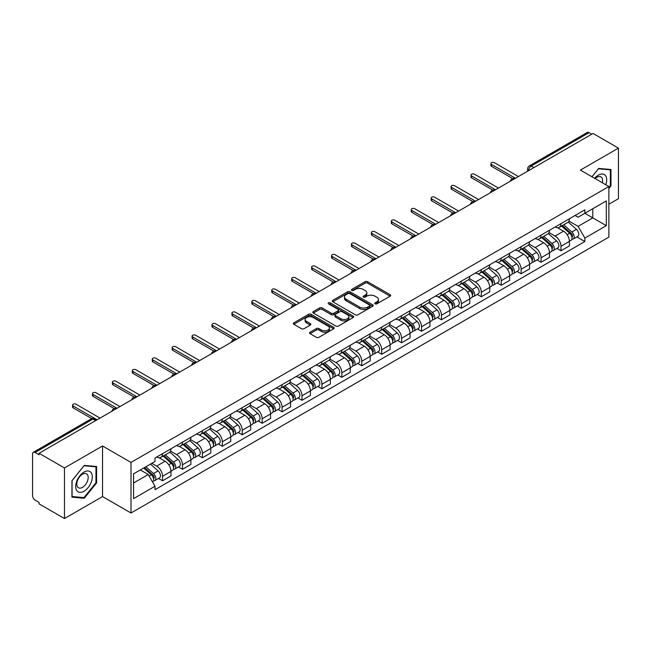 <?xml version="1.0" encoding="UTF-8"?>
<svg xmlns="http://www.w3.org/2000/svg" width="651" height="651" viewBox="0 0 651 651"><rect width="100%" height="100%" fill="white"/><g stroke="black" fill="none" stroke-linecap="round" stroke-linejoin="round"><path stroke-width="0.98" d="M375.082 303.862A1.237 0.716 0 0 0 376.839 303.862L390.161 296.172A1.774 1.025 0 0 0 390.673 295.448A1.774 1.025 0 0 0 390.161 294.724L367.595 281.696A1.774 1.025 0 0 0 365.089 281.696L351.768 289.386A1.237 0.716 0 0 0 351.41 289.89A1.237 0.716 0 0 0 351.768 290.403A1.237 0.716 0 0 0 353.526 290.403L355.251 289.402A5.672 3.271 0 0 1 363.274 289.402L365.154 290.492A5.672 3.271 0 0 1 366.814 292.804A5.672 3.271 0 0 1 365.154 295.123L363.429 296.115A1.237 0.716 0 0 0 363.063 296.62A1.237 0.716 0 0 0 363.429 297.133A1.237 0.716 0 0 0 365.178 297.133L366.904 296.132A5.672 3.271 0 0 1 374.927 296.132L376.807 297.222A5.672 3.271 0 0 1 378.467 299.533A5.672 3.271 0 0 1 376.807 301.852L375.082 302.845A1.237 0.716 0 0 0 374.724 303.358A1.237 0.716 0 0 0 375.082 303.862L375.082 302.845M310.063 332.213A1.774 1.025 0 0 0 309.542 332.938A1.774 1.025 0 0 0 310.063 333.662L316.386 337.316A1.774 1.025 0 0 0 318.9 337.316L333.686 328.771A1.774 1.025 0 0 0 334.207 328.047A1.774 1.025 0 0 0 333.686 327.323L311.129 314.303A1.774 1.025 0 0 0 308.615 314.303L293.829 322.839A1.774 1.025 0 0 0 293.308 323.563A1.774 1.025 0 0 0 293.829 324.288L301.47 328.698A1.774 1.025 0 0 0 303.984 328.698L310.307 325.044A1.774 1.025 0 0 0 310.828 324.32A1.774 1.025 0 0 0 310.307 323.596L306.515 321.407A4.744 2.734 0 0 1 305.132 319.478A4.744 2.734 0 0 1 308.053 316.947A4.744 2.734 0 0 1 313.229 317.542L328.08 326.11A4.744 2.734 0 0 1 329.471 328.047A4.744 2.734 0 0 1 326.542 330.578A4.744 2.734 0 0 1 321.374 329.984L318.9 328.56A1.774 1.025 0 0 0 316.386 328.56L310.063 332.213L310.063 333.662L316.386 330.033L316.386 328.56M131.006 462.43L102.532 445.984L64.473 467.955L39.06 453.283L593.037 133.455L618.45 148.127L580.391 170.098L608.872 186.536L131.006 462.43L131.006 513.004L608.872 237.119L608.872 186.536M355.373 314.807A1.774 1.025 0 0 0 357.879 314.807L372.673 306.263A1.774 1.025 0 0 0 373.194 305.547A1.774 1.025 0 0 0 372.673 304.823L350.108 291.794A1.774 1.025 0 0 0 347.601 291.794L332.807 300.331A1.774 1.025 0 0 0 332.295 301.055A1.774 1.025 0 0 0 332.807 301.779L355.373 314.807M328.983 304.131A1.237 0.716 0 0 1 330.244 304.302L353.159 317.533L338.39 326.061A1.774 1.025 0 0 1 335.883 326.061L313.318 313.033L319.649 309.404L319.649 307.931L313.318 311.585A1.774 1.025 0 0 0 312.797 312.309A1.774 1.025 0 0 0 313.318 313.033L313.318 311.585M319.649 309.404A1.774 1.025 0 0 1 322.155 309.404L322.155 307.931A1.774 1.025 0 0 0 319.649 307.931M322.155 307.931L331.31 313.212A1.774 1.025 0 0 0 333.817 313.212L338.015 310.787A1.774 1.025 0 0 0 338.528 310.063A1.774 1.025 0 0 0 338.015 309.339L328.486 303.846A1.237 0.716 0 0 1 328.12 303.333A1.237 0.716 0 0 1 328.885 302.674A1.237 0.716 0 0 1 330.244 302.829L353.184 316.077A1.774 1.025 0 0 1 353.696 316.793A1.774 1.025 0 0 1 353.184 317.517L353.184 316.077M64.473 467.955L64.473 518.538L39.06 503.866L39.06 502.393L35.105 500.106A3.613 2.083 -120 0 1 32.55 495.68L32.55 453.95A3.613 2.083 -120 0 1 33.299 452.299L91.148 418.894A3.613 2.083 60 0 1 92.955 419.073L35.105 452.478A3.613 2.083 -120 0 0 33.299 452.299M608.872 204.235L618.45 198.701L618.45 148.127M64.473 518.538L102.532 496.567L131.006 513.004M39.06 453.283L39.06 454.764L35.105 452.478M533.91 167.592L531.232 166.038A3.613 2.083 60 0 0 529.426 165.859L587.275 132.462A3.613 2.083 60 0 1 589.082 132.641L531.232 166.038A3.613 2.083 120 0 0 528.677 170.464L528.677 170.611M591.759 134.187L589.082 132.641M560.983 223.627A8.308 4.793 60 0 1 559.266 227.354L567.688 222.487A8.308 4.793 -120 0 0 569.413 218.76M549.021 232.57L555.108 236.085A8.308 4.793 60 0 1 560.983 246.257L569.413 241.391A8.308 4.793 -120 0 0 563.538 231.219L557.508 227.736M569.413 241.391L569.413 245.891L560.983 250.757L556.939 248.422M559.266 227.354A8.308 4.793 60 0 1 555.173 226.979M560.983 246.257L560.983 250.757M541.062 235.125A8.308 4.793 60 0 1 539.345 238.852L547.768 233.986A8.308 4.793 -120 0 0 549.493 230.259M537.018 259.92L541.062 262.255L549.493 257.389L549.493 252.897A8.308 4.793 -120 0 0 543.618 242.717L537.58 239.234M539.345 238.852A8.308 4.793 60 0 1 535.252 238.478M529.1 244.068L535.187 247.583A8.308 4.793 60 0 1 541.062 257.763L541.062 262.255M521.142 246.623A8.308 4.793 60 0 1 519.417 250.358L527.847 245.492A8.308 4.793 -120 0 0 529.572 241.757M517.097 271.426L521.142 273.762L529.572 268.896L529.572 264.396A8.308 4.793 -120 0 0 523.697 254.224L517.659 250.741M519.417 250.358A8.308 4.793 60 0 1 515.332 249.984M509.18 255.574L515.267 259.09A8.308 4.793 60 0 1 521.142 269.262L521.142 273.762M501.221 258.13A8.308 4.793 60 0 1 499.496 261.857L507.926 256.99A8.308 4.793 -120 0 0 509.643 253.263M497.177 282.925L501.221 285.26L509.643 280.394L509.643 275.894A8.308 4.793 -120 0 0 503.776 265.722L497.738 262.239M499.496 261.857A8.308 4.793 60 0 1 495.411 261.482M489.259 267.073L495.346 270.588A8.308 4.793 60 0 1 501.221 280.76L501.221 285.26M481.301 269.628A8.308 4.793 60 0 1 479.575 273.355L488.006 268.489A8.308 4.793 -120 0 0 489.723 264.762M477.256 294.431L481.301 296.758L489.723 291.892L489.723 287.4A8.308 4.793 -120 0 0 483.848 277.22L477.818 273.737M479.575 273.355A8.308 4.793 60 0 1 475.49 272.981M469.338 278.579L475.425 282.086A8.308 4.793 60 0 1 481.301 292.266L481.301 296.758M461.372 281.134A8.308 4.793 60 0 1 459.655 284.861L468.085 279.995A8.308 4.793 -120 0 0 469.802 276.268M457.336 305.929L461.372 308.265L469.802 303.399L469.802 298.899A8.308 4.793 -120 0 0 463.927 288.727L457.897 285.244M459.655 284.861A8.308 4.793 60 0 1 455.562 284.487M449.418 290.077L455.505 293.593A8.308 4.793 60 0 1 461.372 303.765L461.372 308.265M441.451 292.633A8.308 4.793 60 0 1 439.734 296.36L448.165 291.493A8.308 4.793 -120 0 0 449.882 287.766M437.415 317.436L441.451 319.763L449.882 314.897L449.882 310.405A8.308 4.793 -120 0 0 444.006 300.225L437.977 296.742M439.734 296.36A8.308 4.793 60 0 1 435.641 295.985M429.489 301.576L435.576 305.091A8.308 4.793 60 0 1 441.451 315.271L441.451 319.763M421.531 304.131A8.308 4.793 60 0 1 419.814 307.866L428.244 303A8.308 4.793 -120 0 0 429.961 299.265M417.494 328.934L421.531 331.269L429.961 326.403L429.961 321.903A8.308 4.793 -120 0 0 424.086 311.731L418.056 308.248M419.814 307.866A8.308 4.793 60 0 1 415.72 307.492M409.569 313.082L415.655 316.598A8.308 4.793 60 0 1 421.531 326.769L421.531 331.269M401.61 315.637A8.308 4.793 60 0 1 399.893 319.364L408.315 314.498A8.308 4.793 -120 0 0 410.04 310.771M397.566 340.432L401.61 342.768L410.04 337.902L410.04 333.402A8.308 4.793 -120 0 0 404.165 323.23L398.135 319.747M399.893 319.364A8.308 4.793 60 0 1 395.8 318.99M389.648 324.58L395.735 328.096A8.308 4.793 60 0 1 401.61 338.268L401.61 342.768M381.689 327.136A8.308 4.793 60 0 1 379.972 330.871L388.395 326.005A8.308 4.793 -120 0 0 390.12 322.269M377.645 351.939L381.689 354.266L390.12 349.408L390.12 344.908A8.308 4.793 -120 0 0 384.245 334.728L378.207 331.245M379.972 330.871A8.308 4.793 60 0 1 375.879 330.488M369.727 336.087L375.814 339.594A8.308 4.793 60 0 1 381.689 349.774L381.689 354.266M361.769 338.642A8.308 4.793 60 0 1 360.044 342.369L368.474 337.503A8.308 4.793 -120 0 0 370.199 333.776M357.725 363.437L361.769 365.772L370.199 360.906L370.199 356.406A8.308 4.793 -120 0 0 364.324 346.234L358.286 342.751M360.044 342.369A8.308 4.793 60 0 1 355.959 341.995M349.807 347.585L355.894 351.101A8.308 4.793 60 0 1 361.769 361.272L361.769 365.772M341.848 350.14A8.308 4.793 60 0 1 340.123 353.867L348.554 349.001A8.308 4.793 -120 0 0 350.271 345.274M337.804 374.943L341.848 377.271L350.271 372.405L350.271 367.913A8.308 4.793 -120 0 0 344.403 357.733L338.365 354.25M340.123 353.867A8.308 4.793 60 0 1 336.038 353.493M329.886 359.083L335.973 362.599A8.308 4.793 60 0 1 341.848 372.779L341.848 377.271M321.928 361.639A8.308 4.793 60 0 1 320.202 365.374L328.633 360.508A8.308 4.793 -120 0 0 330.35 356.781M317.883 386.442L321.928 388.777L330.35 383.911L330.35 379.411A8.308 4.793 -120 0 0 324.475 369.239L318.445 365.756M320.202 365.374A8.308 4.793 60 0 1 316.117 364.999M309.966 370.59L316.052 374.105A8.308 4.793 60 0 1 321.928 384.277L321.928 388.777M301.999 373.145A8.308 4.793 60 0 1 300.282 376.872L308.712 372.006A8.308 4.793 -120 0 0 310.429 368.279M297.963 397.94L301.999 400.275L310.429 395.409L310.429 390.909A8.308 4.793 -120 0 0 304.554 380.737L298.524 377.255M300.282 376.872A8.308 4.793 60 0 1 296.189 376.498M290.045 382.088L296.132 385.604A8.308 4.793 60 0 1 301.999 395.775L301.999 400.275M282.078 384.643A8.308 4.793 60 0 1 280.361 388.378L288.792 383.512A8.308 4.793 -120 0 0 290.509 379.777M278.042 409.446L282.078 411.782L290.509 406.916L290.509 402.416A8.308 4.793 -120 0 0 284.633 392.244L278.604 388.761M280.361 388.378A8.308 4.793 60 0 1 276.268 388.004M270.116 393.595L276.203 397.11A8.308 4.793 60 0 1 282.078 407.282L282.078 411.782M262.158 396.15A8.308 4.793 60 0 1 260.441 399.877L268.871 395.011A8.308 4.793 -120 0 0 270.588 391.284M258.121 420.945L262.158 423.28L270.588 418.414L270.588 413.914A8.308 4.793 -120 0 0 264.713 403.742L258.683 400.259M260.441 399.877A8.308 4.793 60 0 1 256.348 399.502M250.196 405.093L256.282 408.608A8.308 4.793 60 0 1 262.158 418.78L262.158 423.28M242.237 407.648A8.308 4.793 60 0 1 240.52 411.375L248.942 406.509A8.308 4.793 -120 0 0 250.668 402.782M238.193 432.451L242.237 434.778L250.668 429.912L250.668 425.42A8.308 4.793 -120 0 0 244.792 415.24L238.762 411.757M240.52 411.375A8.308 4.793 60 0 1 236.427 411.001M230.275 416.591L236.362 420.107A8.308 4.793 60 0 1 242.237 430.287L242.237 434.778M222.316 419.154A8.308 4.793 60 0 1 220.599 422.881L229.022 418.015A8.308 4.793 -120 0 0 230.747 414.288M218.272 443.949L222.316 446.285L230.747 441.419L230.747 436.919A8.308 4.793 -120 0 0 224.872 426.747L218.834 423.264M220.599 422.881A8.308 4.793 60 0 1 216.506 422.507M210.354 428.098L216.441 431.613A8.308 4.793 60 0 1 222.316 441.785L222.316 446.285M202.396 430.653A8.308 4.793 60 0 1 200.671 434.38L209.101 429.514A8.308 4.793 -120 0 0 210.826 425.787M198.352 455.448L202.396 457.783L210.826 452.917L210.826 448.425A8.308 4.793 -120 0 0 204.951 438.245L198.913 434.762M200.671 434.38A8.308 4.793 60 0 1 196.586 434.005M190.434 439.596L196.521 443.111A8.308 4.793 60 0 1 202.396 453.291L202.396 457.783M182.475 442.151A8.308 4.793 60 0 1 180.75 445.886L189.181 441.02A8.308 4.793 -120 0 0 190.898 437.285M178.431 466.954L182.475 469.29L190.898 464.423L190.898 459.923A8.308 4.793 -120 0 0 185.03 449.751L178.992 446.269M180.75 445.886A8.308 4.793 60 0 1 176.665 445.512M170.513 451.102L176.6 454.618A8.308 4.793 60 0 1 182.475 464.79L182.475 469.29M162.555 453.657A8.308 4.793 60 0 1 160.83 457.384L169.26 452.518A8.308 4.793 -120 0 0 170.977 448.791M158.51 478.452L162.555 480.788L170.977 475.922L170.977 471.422A8.308 4.793 -120 0 0 165.102 461.25L159.072 457.767M160.83 457.384A8.308 4.793 60 0 1 156.745 457.01M151.821 463.317L156.679 466.116A8.308 4.793 60 0 1 162.555 476.288L162.555 480.788M575.093 215.473L578.096 217.206L606.317 200.915L592.784 208.727L592.784 217.873L578.096 226.353L568.941 221.063M133.561 483.001L148.249 474.522L155.019 486.24L133.561 498.633L133.561 473.855L155.019 461.469L155.019 458.003L584.867 209.834L584.867 213.3L606.317 225.685L584.867 238.071L578.096 226.353M606.317 200.915L606.317 225.685M155.019 486.24L155.019 489.707L584.867 241.537L584.867 238.071M608.872 188.562L610.98 185.942L610.98 169.512L598.66 168.414L591.946 176.763M102.532 445.984L102.532 496.567M71.944 497.152L84.272 498.251L96.592 482.92L96.592 466.49L84.272 465.392L71.944 480.723L71.944 497.152M148.249 474.522L140.331 469.949M576.867 236.923L584.867 241.537M610.337 185.576L610.98 185.942M82.97 497.502L84.272 498.251M95.957 482.554L96.592 482.92M375.578 304.033L376.807 303.325A5.672 3.271 0 0 0 378.467 301.014L378.467 299.533M366.814 292.804L366.814 294.285A5.672 3.271 0 0 1 365.154 296.596L363.925 297.304M390.136 296.189L367.595 283.169A1.774 1.025 0 0 0 365.089 283.169L352.264 290.574M372.649 306.279L350.108 293.267A1.774 1.025 0 0 0 347.601 293.267L332.832 301.795L332.807 300.331M369.54 306.051A1.237 0.716 0 0 0 369.898 305.547A1.237 0.716 0 0 0 369.54 305.034L349.733 293.601A1.237 0.716 0 0 0 347.976 293.601L346.161 294.651A5.672 3.271 0 0 0 344.501 296.97A5.672 3.271 0 0 0 346.161 299.281L359.702 307.101A5.672 3.271 0 0 0 367.717 307.101L369.54 306.051L369.54 307.524A1.237 0.716 0 0 0 369.898 307.02L369.898 305.547M344.501 296.97L344.501 298.443A5.672 3.271 0 0 0 346.161 300.754L346.161 299.281M369.54 307.524L367.717 308.574A5.672 3.271 0 0 1 359.702 308.574L346.161 300.754M322.155 309.404L331.31 314.685A1.774 1.025 0 0 0 333.817 314.685L338.015 312.268A1.774 1.025 0 0 0 338.528 311.544L338.528 310.063M340.798 318.697A4.744 2.734 0 0 0 345.966 319.291A4.744 2.734 0 0 0 348.895 316.76A4.744 2.734 0 0 0 347.504 314.824L342.271 311.805A1.774 1.025 0 0 0 339.765 311.805L335.566 314.23A1.774 1.025 0 0 0 335.045 314.954A1.774 1.025 0 0 0 335.566 315.678L340.798 318.697L340.798 320.17A4.744 2.734 0 0 0 345.966 320.764A4.744 2.734 0 0 0 348.895 318.233L348.895 316.76M335.045 314.954L335.045 316.427A1.774 1.025 0 0 0 335.566 317.151L335.566 315.678M340.798 320.17L335.566 317.151M329.471 328.047L329.471 329.528A4.744 2.734 0 0 1 326.542 332.051A4.744 2.734 0 0 1 321.374 331.457L318.9 330.033A1.774 1.025 0 0 0 316.386 330.033M305.132 319.478L305.132 320.951A4.744 2.734 0 0 0 306.515 322.888L306.515 321.407M310.291 325.061L306.515 322.888M333.662 328.788L311.129 315.776A1.774 1.025 0 0 0 308.615 315.776L293.853 324.304M561.561 226.027L569.674 233.27A4.516 2.604 60 0 1 571.098 240.252L569.413 241.22M561.772 226.214L565.597 228.428M562.383 225.555L571.415 233.611A2.165 1.253 60 0 1 572.091 236.964A2.165 1.253 60 0 1 571.895 237.045M563.733 224.774L571.847 232.016A4.516 2.604 60 0 1 573.262 238.998A4.516 2.604 60 0 1 571.903 239.145M568.258 222.056L576.444 229.364A4.516 2.604 60 0 1 577.86 236.346L573.262 238.998M512.679 178.553L491.513 166.339A2.075 1.196 180 0 1 490.903 165.484L490.903 163.572A2.075 1.196 -0 0 0 491.513 164.418L515.454 178.244M518.391 176.543L494.451 162.726A2.075 1.196 -0 0 0 492.189 162.465A2.075 1.196 -0 0 0 490.903 163.572M541.64 237.525L549.753 244.768A4.516 2.604 60 0 1 551.177 251.75L549.493 252.726M541.852 237.721L545.676 239.926M542.454 237.054L551.487 245.118A2.165 1.253 60 0 1 552.17 248.47A2.165 1.253 60 0 1 551.975 248.544M543.813 236.272L551.926 243.515A4.516 2.604 60 0 1 553.342 250.497A4.516 2.604 60 0 1 551.983 250.643M548.337 233.554L556.524 240.862A4.516 2.604 60 0 1 557.94 247.844L553.342 250.497M521.72 249.032L529.833 256.274A4.516 2.604 60 0 1 531.249 263.256L529.564 264.225M521.931 249.219L525.756 251.424M522.533 248.56L531.566 256.616A2.165 1.253 60 0 1 532.249 259.969A2.165 1.253 60 0 1 532.054 260.05M523.884 247.779L532.005 255.021A4.516 2.604 60 0 1 533.421 262.003A4.516 2.604 60 0 1 532.062 262.15M528.417 245.061L536.603 252.368A4.516 2.604 60 0 1 538.019 259.35L533.421 262.003M501.799 260.53L509.912 267.773A4.516 2.604 60 0 1 511.328 274.755L509.643 275.731M502.011 260.725L505.835 262.931M502.613 260.058L511.645 268.122A2.165 1.253 60 0 1 512.329 271.467A2.165 1.253 60 0 1 512.134 271.548M503.964 259.277L512.085 266.519A4.516 2.604 60 0 1 513.501 273.501A4.516 2.604 60 0 1 512.134 273.648M508.496 256.559L516.682 263.867A4.516 2.604 60 0 1 518.098 270.849L513.501 273.501M605.804 184.762A11.742 6.779 120 0 0 605.593 175.754A11.742 6.779 120 0 0 594.64 178.317M602.289 182.736A8.04 4.638 120 0 0 601.809 177.699A8.04 4.638 120 0 0 600.906 176.86A8.04 4.638 120 0 0 595.128 178.602M591.971 176.779L598.399 168.772L610.337 169.838L610.337 185.763L608.872 187.586M609.548 169.382L610.337 169.838M91.205 472.732A11.742 6.779 120 0 0 79.861 475.767A11.742 6.779 120 0 0 76.826 490.618A11.742 6.779 120 0 0 88.162 487.575A11.742 6.779 120 0 0 91.205 472.732M87.421 474.677A8.04 4.638 120 0 0 86.518 473.838A8.04 4.638 120 0 0 79.04 477.59A8.04 4.638 120 0 0 77.583 486.924A8.04 4.638 120 0 0 78.486 487.762A8.04 4.638 120 0 0 85.965 484.01A8.04 4.638 120 0 0 87.421 474.677M84.012 497.592L72.074 496.526L72.074 480.609L84.012 465.75L95.957 466.816L95.957 482.741L84.012 497.592M95.16 466.36L95.957 466.816M492.758 190.059L471.593 177.837A2.075 1.196 180 0 1 470.982 176.991L470.982 175.07A2.075 1.196 -0 0 0 471.593 175.916L495.533 189.742M498.471 188.049L474.53 174.224A2.075 1.196 -0 0 0 472.268 173.963A2.075 1.196 -0 0 0 470.982 175.07M472.829 201.558L451.672 189.335A2.075 1.196 180 0 1 451.062 188.489L451.062 186.577A2.075 1.196 -0 0 0 451.672 187.423L475.612 201.249M478.55 199.548L454.61 185.73A2.075 1.196 -0 0 0 452.347 185.47A2.075 1.196 -0 0 0 451.062 186.577M452.909 213.056L431.751 200.842A2.075 1.196 180 0 1 431.141 199.995L431.141 198.075A2.075 1.196 -0 0 0 431.751 198.921L455.692 212.747M458.63 211.054L434.689 197.229A2.075 1.196 -0 0 0 432.419 196.968A2.075 1.196 -0 0 0 431.141 198.075M481.87 272.037L489.991 279.279A4.516 2.604 60 0 1 491.407 286.261L489.723 287.229M482.09 272.224L485.906 274.429M482.692 271.557L491.725 279.621A2.165 1.253 60 0 1 492.408 282.973A2.165 1.253 60 0 1 492.205 283.047M484.043 270.775L492.164 278.026A4.516 2.604 60 0 1 493.58 285.008A4.516 2.604 60 0 1 492.213 285.146M488.567 268.066L496.762 275.365A4.516 2.604 60 0 1 498.178 282.347L493.58 285.008M461.95 283.535L470.071 290.777A4.516 2.604 60 0 1 471.487 297.759L469.802 298.736M462.169 283.73L465.986 285.935M462.771 283.063L471.804 291.119A2.165 1.253 60 0 1 472.488 294.472A2.165 1.253 60 0 1 472.284 294.553M464.122 282.282L472.244 289.524A4.516 2.604 60 0 1 473.659 296.506A4.516 2.604 60 0 1 472.292 296.653M468.647 279.564L476.841 286.871A4.516 2.604 60 0 1 478.257 293.853L473.659 296.506M432.988 224.562L411.831 212.34A2.075 1.196 180 0 1 411.22 211.494L411.22 209.581A2.075 1.196 -0 0 0 411.831 210.428L435.771 224.253M438.709 222.552L414.76 208.727A2.075 1.196 -0 0 0 412.498 208.466A2.075 1.196 -0 0 0 411.22 209.581M413.068 236.061L391.902 223.846A2.075 1.196 180 0 1 391.3 223L391.3 221.08A2.075 1.196 -0 0 0 391.902 221.926L415.851 235.752M418.788 234.059L394.84 220.233A2.075 1.196 -0 0 0 392.577 219.973A2.075 1.196 -0 0 0 391.3 221.08M442.029 295.033L450.15 302.284A4.516 2.604 60 0 1 451.566 309.258L449.882 310.234M442.249 295.228L446.065 297.434M442.851 294.561L451.884 302.625A2.165 1.253 60 0 1 452.559 305.978A2.165 1.253 60 0 1 452.364 306.051M444.202 293.78L452.315 301.022A4.516 2.604 60 0 1 453.739 308.004A4.516 2.604 60 0 1 452.372 308.151M448.726 291.062L456.912 298.37A4.516 2.604 60 0 1 458.337 305.352L453.739 308.004M422.108 306.54L430.23 313.782A4.516 2.604 60 0 1 431.646 320.764L429.961 321.732M422.32 306.727L426.145 308.932M422.93 306.068L431.963 314.124A2.165 1.253 60 0 1 432.638 317.476A2.165 1.253 60 0 1 432.443 317.558M424.281 305.286L432.394 312.529A4.516 2.604 60 0 1 433.818 319.511A4.516 2.604 60 0 1 432.451 319.657M428.806 302.569L436.992 309.876A4.516 2.604 60 0 1 438.408 316.858L433.818 319.511M402.188 318.038L410.301 325.28A4.516 2.604 60 0 1 411.725 332.262L410.04 333.239M402.399 318.233L406.224 320.438M403.01 317.566L412.042 325.63A2.165 1.253 60 0 1 412.718 328.975A2.165 1.253 60 0 1 412.522 329.056M404.361 316.785L412.474 324.027A4.516 2.604 60 0 1 413.89 331.009A4.516 2.604 60 0 1 412.531 331.156M408.885 314.067L417.071 321.374A4.516 2.604 60 0 1 418.487 328.356L413.89 331.009M382.267 329.544L390.38 336.787A4.516 2.604 60 0 1 391.804 343.769L390.112 344.737M382.479 329.731L386.303 331.937M383.081 329.064L392.114 337.128A2.165 1.253 60 0 1 392.797 340.481A2.165 1.253 60 0 1 392.602 340.554M384.44 328.291L392.553 335.534A4.516 2.604 60 0 1 393.969 342.516A4.516 2.604 60 0 1 392.61 342.654M388.964 325.573L397.151 332.881A4.516 2.604 60 0 1 398.567 339.855L393.969 342.516M362.347 341.043L370.46 348.285A4.516 2.604 60 0 1 371.876 355.267L370.191 356.243M362.558 341.238L366.383 343.443M363.16 340.571L372.193 348.627A2.165 1.253 60 0 1 372.877 351.979A2.165 1.253 60 0 1 372.681 352.061M364.511 339.789L372.632 347.032A4.516 2.604 60 0 1 374.048 354.014A4.516 2.604 60 0 1 372.689 354.16M369.044 337.072L377.23 344.379A4.516 2.604 60 0 1 378.646 351.361L374.048 354.014M342.426 352.541L350.539 359.791A4.516 2.604 60 0 1 351.955 366.773L350.271 367.742M342.638 352.736L346.454 354.941M343.24 352.069L352.272 360.133A2.165 1.253 60 0 1 352.956 363.486A2.165 1.253 60 0 1 352.761 363.559M344.591 351.288L352.712 358.538A4.516 2.604 60 0 1 354.128 365.512A4.516 2.604 60 0 1 352.761 365.659M349.123 348.57L357.309 355.877A4.516 2.604 60 0 1 358.725 362.859L354.128 365.512M322.497 364.047L330.618 371.29A4.516 2.604 60 0 1 332.034 378.272L330.35 379.24M322.717 364.235L326.533 366.44M323.319 363.575L332.352 371.631A2.165 1.253 60 0 1 333.035 374.984A2.165 1.253 60 0 1 332.832 375.066M324.67 362.794L332.791 370.037A4.516 2.604 60 0 1 334.207 377.019A4.516 2.604 60 0 1 332.84 377.165M329.194 360.076L337.389 367.384A4.516 2.604 60 0 1 338.805 374.366L334.207 377.019M302.577 375.546L310.698 382.788A4.516 2.604 60 0 1 312.114 389.77L310.429 390.746M302.796 375.741L306.613 377.946M303.399 375.074L312.431 383.138A2.165 1.253 60 0 1 313.115 386.482A2.165 1.253 60 0 1 312.911 386.564M304.749 374.292L312.871 381.535A4.516 2.604 60 0 1 314.287 388.517A4.516 2.604 60 0 1 312.919 388.663M309.274 371.575L317.468 378.882A4.516 2.604 60 0 1 318.884 385.864L314.287 388.517M393.147 247.567L371.981 235.345A2.075 1.196 180 0 1 371.379 234.498L371.379 232.578A2.075 1.196 -0 0 0 371.981 233.432L395.93 247.25M398.868 245.557L374.919 231.732A2.075 1.196 -0 0 0 372.657 231.471A2.075 1.196 -0 0 0 371.379 232.578M373.226 259.065L352.061 246.851A2.075 1.196 180 0 1 351.45 245.997L351.45 244.084A2.075 1.196 -0 0 0 352.061 244.931L376.009 258.756M378.947 257.055L354.998 243.238A2.075 1.196 -0 0 0 352.736 242.978A2.075 1.196 -0 0 0 351.45 244.084M353.306 270.564L332.14 258.349A2.075 1.196 180 0 1 331.53 257.503L331.53 255.583A2.075 1.196 -0 0 0 332.14 256.429L356.081 270.255M359.018 268.562L335.078 254.736A2.075 1.196 -0 0 0 332.816 254.476A2.075 1.196 -0 0 0 331.53 255.583M333.385 282.07L312.22 269.848A2.075 1.196 180 0 1 311.609 269.001L311.609 267.089A2.075 1.196 -0 0 0 312.22 267.935L336.16 281.761M339.098 280.06L315.157 266.235A2.075 1.196 -0 0 0 312.895 265.974A2.075 1.196 -0 0 0 311.609 267.089M313.457 293.568L292.299 281.354A2.075 1.196 180 0 1 291.689 280.508L291.689 278.587A2.075 1.196 -0 0 0 292.299 279.434L316.24 293.259M319.177 291.567L295.237 277.741A2.075 1.196 -0 0 0 292.974 277.481A2.075 1.196 -0 0 0 291.689 278.587M293.536 305.075L272.378 292.852A2.075 1.196 180 0 1 271.768 292.006L271.768 290.086A2.075 1.196 -0 0 0 272.378 290.94L296.319 304.758M299.257 303.065L275.316 289.239A2.075 1.196 -0 0 0 273.046 288.979A2.075 1.196 -0 0 0 271.768 290.086M273.615 316.573L252.458 304.359A2.075 1.196 180 0 1 251.847 303.504L251.847 301.592A2.075 1.196 -0 0 0 252.458 302.438L276.398 316.264M279.336 314.563L255.387 300.746A2.075 1.196 -0 0 0 253.125 300.485A2.075 1.196 -0 0 0 251.847 301.592M253.695 328.071L232.529 315.857A2.075 1.196 180 0 1 231.927 315.011L231.927 313.09A2.075 1.196 -0 0 0 232.529 313.937L256.478 327.762M259.415 326.07L235.467 312.244A2.075 1.196 -0 0 0 233.204 311.984A2.075 1.196 -0 0 0 231.927 313.09M282.656 387.052L290.777 394.294A4.516 2.604 60 0 1 292.193 401.276L290.509 402.245M282.876 387.239L286.692 389.444M283.478 386.58L292.511 394.636A2.165 1.253 60 0 1 293.186 397.989A2.165 1.253 60 0 1 292.991 398.07M284.829 385.799L292.942 393.041A4.516 2.604 60 0 1 294.366 400.023A4.516 2.604 60 0 1 292.999 400.17M289.353 383.081L297.54 390.388A4.516 2.604 60 0 1 298.964 397.37L294.366 400.023M262.735 398.55L270.857 405.793A4.516 2.604 60 0 1 272.273 412.775L270.588 413.751M262.947 398.746L266.772 400.951M263.557 398.078L272.59 406.134A2.165 1.253 60 0 1 273.265 409.487A2.165 1.253 60 0 1 273.07 409.569M264.908 397.297L273.021 404.54A4.516 2.604 60 0 1 274.445 411.522A4.516 2.604 60 0 1 273.078 411.668M269.433 394.579L277.619 401.887A4.516 2.604 60 0 1 279.035 408.869L274.445 411.522M242.815 410.049L250.928 417.299A4.516 2.604 60 0 1 252.352 424.281L250.668 425.249M243.026 410.244L246.851 412.449M243.637 409.577L252.669 417.641A2.165 1.253 60 0 1 253.345 420.994A2.165 1.253 60 0 1 253.149 421.067M244.988 408.795L253.101 416.046A4.516 2.604 60 0 1 254.517 423.028A4.516 2.604 60 0 1 253.158 423.166M249.512 406.078L257.698 413.385A4.516 2.604 60 0 1 259.114 420.367L254.517 423.028M222.894 421.555L231.007 428.797A4.516 2.604 60 0 1 232.431 435.779L230.739 436.756M223.106 421.742L226.93 423.956M223.708 421.083L232.741 429.139A2.165 1.253 60 0 1 233.424 432.492A2.165 1.253 60 0 1 233.229 432.573M225.067 420.302L233.18 427.544A4.516 2.604 60 0 1 234.596 434.526A4.516 2.604 60 0 1 233.237 434.673M229.591 417.584L237.778 424.891A4.516 2.604 60 0 1 239.194 431.873L234.596 434.526M202.974 433.053L211.087 440.296A4.516 2.604 60 0 1 212.503 447.278L210.818 448.254M203.185 433.249L207.01 435.454M203.787 432.581L212.82 440.646A2.165 1.253 60 0 1 213.504 443.998A2.165 1.253 60 0 1 213.308 444.072M205.138 431.8L213.259 439.043A4.516 2.604 60 0 1 214.675 446.025A4.516 2.604 60 0 1 213.316 446.171M209.671 429.082L217.857 436.39A4.516 2.604 60 0 1 219.273 443.372L214.675 446.025M183.053 444.56L191.166 451.802A4.516 2.604 60 0 1 192.582 458.784L190.898 459.752M183.265 444.747L187.081 446.952M183.867 444.088L192.899 452.144A2.165 1.253 60 0 1 193.583 455.497A2.165 1.253 60 0 1 193.388 455.578M185.218 443.307L193.339 450.549A4.516 2.604 60 0 1 194.755 457.531A4.516 2.604 60 0 1 193.388 457.677M189.75 440.589L197.937 447.896A4.516 2.604 60 0 1 199.352 454.878L194.755 457.531M233.774 339.578L212.608 327.355A2.075 1.196 180 0 1 212.006 326.509L212.006 324.597A2.075 1.196 -0 0 0 212.608 325.443L236.557 339.269M239.495 337.568L215.546 323.742A2.075 1.196 -0 0 0 213.284 323.49A2.075 1.196 -0 0 0 212.006 324.597M213.853 351.076L192.688 338.862A2.075 1.196 180 0 1 192.078 338.015L192.078 336.095A2.075 1.196 -0 0 0 192.688 336.941L216.637 350.767M219.574 349.074L195.625 335.249A2.075 1.196 -0 0 0 193.363 334.988A2.075 1.196 -0 0 0 192.078 336.095M193.933 362.583L172.767 350.36A2.075 1.196 180 0 1 172.157 349.514L172.157 347.593A2.075 1.196 -0 0 0 172.767 348.448L196.708 362.265M199.645 360.573L175.705 346.747A2.075 1.196 -0 0 0 173.443 346.487A2.075 1.196 -0 0 0 172.157 347.593M174.012 374.081L152.847 361.866A2.075 1.196 180 0 1 152.236 361.012L152.236 359.1A2.075 1.196 -0 0 0 152.847 359.946L176.787 373.772M179.725 372.071L155.784 358.253A2.075 1.196 -0 0 0 153.522 357.993A2.075 1.196 -0 0 0 152.236 359.1M154.084 385.587L132.926 373.365A2.075 1.196 180 0 1 132.316 372.518L132.316 370.598A2.075 1.196 -0 0 0 132.926 371.444L156.867 385.27M159.804 383.577L135.864 369.752A2.075 1.196 -0 0 0 133.601 369.491A2.075 1.196 -0 0 0 132.316 370.598M134.163 397.086L113.005 384.863A2.075 1.196 180 0 1 112.395 384.017L112.395 382.104A2.075 1.196 -0 0 0 113.005 382.951L136.946 396.776M139.884 395.076L115.943 381.258A2.075 1.196 -0 0 0 113.673 380.998A2.075 1.196 -0 0 0 112.395 382.104M163.124 456.058L171.246 463.3A4.516 2.604 60 0 1 172.661 470.282L170.977 471.259M163.344 456.253L167.161 458.459M163.946 455.586L172.979 463.65A2.165 1.253 60 0 1 173.662 466.995A2.165 1.253 60 0 1 173.459 467.076M165.297 454.805L173.418 462.047A4.516 2.604 60 0 1 174.834 469.029A4.516 2.604 60 0 1 173.467 469.176M169.821 452.087L178.016 459.394A4.516 2.604 60 0 1 179.432 466.376L174.834 469.029M114.242 408.584L93.085 396.369A2.075 1.196 180 0 1 92.475 395.523L92.475 393.603A2.075 1.196 -0 0 0 93.085 394.449L117.025 408.275M119.963 406.582L96.014 392.756A2.075 1.196 -0 0 0 93.752 392.496A2.075 1.196 -0 0 0 92.475 393.603M143.7 468.004L151.325 474.807A4.516 2.604 60 0 1 152.741 481.789L152.521 481.911M143.781 467.955L147.24 469.957M144.522 467.532L153.058 475.149A2.165 1.253 60 0 1 153.742 478.501A2.165 1.253 60 0 1 153.538 478.575M145.873 466.751L153.498 473.554A4.516 2.604 60 0 1 154.914 480.536A4.516 2.604 60 0 1 153.546 480.674M150.471 464.098L158.095 470.893A4.516 2.604 60 0 1 159.511 477.875L154.914 480.536M91.767 418.617L73.156 407.868A2.075 1.196 180 0 1 72.554 407.021L72.554 405.109A2.075 1.196 -0 0 0 73.156 405.955L97.105 419.781M100.042 418.08L76.094 404.255A2.075 1.196 -0 0 0 73.832 403.994A2.075 1.196 -0 0 0 72.554 405.109M528.799 170.538L528.677 170.464A3.613 2.083 0 0 1 527.619 168.991L527.619 171.221M182.475 464.79L190.898 459.923M202.396 453.291L210.826 448.425M222.316 441.785L230.747 436.919M242.237 430.287L250.668 425.42M262.158 418.78L270.588 413.914M282.078 407.282L290.509 402.416M301.999 395.775L310.429 390.909M321.928 384.277L330.35 379.411M341.848 372.779L350.271 367.913M361.769 361.272L370.199 356.406M381.689 349.774L390.12 344.908M401.61 338.268L410.04 333.402M421.531 326.769L429.961 321.903M441.451 315.271L449.882 310.405M461.372 303.765L469.802 298.899M481.301 292.266L489.723 287.4M501.221 280.76L509.643 275.894M521.142 269.262L529.572 264.396M541.062 257.763L549.493 252.897M162.555 476.288L170.977 471.422M156.679 466.116L165.102 461.25M176.6 454.618L185.03 449.751M196.521 443.111L204.951 438.245M216.441 431.613L224.872 426.747M236.362 420.107L244.792 415.24M256.282 408.608L264.713 403.742M276.203 397.11L284.633 392.244M296.132 385.604L304.554 380.737M316.052 374.105L324.475 369.239M335.973 362.599L344.403 357.733M355.894 351.101L364.324 346.234M375.814 339.594L384.245 334.728M395.735 328.096L404.165 323.23M415.655 316.598L424.086 311.731M435.576 305.091L444.006 300.225M455.505 293.593L463.927 288.727M475.425 282.086L483.848 277.22M495.346 270.588L503.776 265.722M515.267 259.09L523.697 254.224M535.187 247.583L543.618 242.717M555.108 236.085L563.538 231.219M514.656 178.708A3.613 2.083 120 0 0 513.061 179.627M494.736 190.206A3.613 2.083 120 0 0 493.141 191.125M474.815 201.704A3.613 2.083 120 0 0 473.22 202.632M454.894 213.211A3.613 2.083 120 0 0 453.299 214.13M434.974 224.709A3.613 2.083 120 0 0 433.379 225.628M415.053 236.215A3.613 2.083 120 0 0 413.458 237.135M395.133 247.714A3.613 2.083 120 0 0 393.538 248.633M375.204 259.212A3.613 2.083 120 0 0 373.609 260.14M355.283 270.718A3.613 2.083 120 0 0 353.688 271.638M335.363 282.217A3.613 2.083 120 0 0 333.768 283.136M315.442 293.723A3.613 2.083 120 0 0 313.847 294.643M295.521 305.221A3.613 2.083 120 0 0 293.926 306.141M275.601 316.72A3.613 2.083 120 0 0 274.006 317.647M255.68 328.226A3.613 2.083 120 0 0 254.085 329.146M235.76 339.724A3.613 2.083 120 0 0 234.165 340.644M215.831 351.231A3.613 2.083 120 0 0 214.236 352.15M195.91 362.729A3.613 2.083 120 0 0 194.315 363.649M175.99 374.235A3.613 2.083 120 0 0 174.395 375.155M156.069 385.734A3.613 2.083 120 0 0 154.474 386.653M136.149 397.232A3.613 2.083 120 0 0 134.554 398.16M116.228 408.738A3.613 2.083 120 0 0 114.633 409.658M95.632 420.627L92.955 419.073A3.613 2.083 120 0 1 94.761 418.894A3.613 3.613 0 0 0 91.148 418.894M376.807 303.325L376.807 301.852M363.429 297.133L363.429 296.115M365.154 296.596L365.154 295.123M351.768 290.403L351.768 289.386M365.089 283.169L365.089 281.696M367.595 283.169L367.595 281.696M390.161 296.172L390.161 294.724M347.601 293.267L347.601 291.794M350.108 293.267L350.108 291.794M372.673 306.263L372.673 304.823M359.702 308.574L359.702 307.101M367.717 308.574L367.717 307.101M331.31 314.685L331.31 313.212M333.817 314.685L333.817 313.212M338.015 312.268L338.015 310.787M330.244 304.302L330.244 302.829M318.9 330.033L318.9 328.56M321.374 331.457L321.374 329.984M310.307 325.044L310.307 323.596M293.829 324.288L293.829 322.839M308.615 315.776L308.615 314.303M311.129 315.776L311.129 314.303M333.686 328.771L333.686 327.323M569.674 233.27L567.143 234.734M572.538 235.971L571.724 236.443M576.444 229.364L571.847 232.016M491.513 164.418L491.513 166.339M549.753 244.768L547.222 246.233M552.618 247.478L551.804 247.941M556.524 240.862L551.926 243.515M529.833 256.274L527.302 257.731M532.697 258.976L531.883 259.448M536.603 252.368L532.005 255.021M509.912 267.773L507.381 269.237M512.776 270.474L511.963 270.946M516.682 263.867L512.085 266.519M471.593 175.916L471.593 177.837M451.672 187.423L451.672 189.335M431.751 198.921L431.751 200.842M489.991 279.279L487.461 280.736M492.856 281.981L492.042 282.453M496.762 275.365L492.164 278.026M470.071 290.777L467.54 292.242M472.935 293.479L472.121 293.951M476.841 286.871L472.244 289.524M411.831 210.428L411.831 212.34M391.902 221.926L391.902 223.846M450.15 302.284L447.619 303.74M453.015 304.985L452.201 305.449M456.912 298.37L452.315 301.022M430.23 313.782L427.699 315.247M433.086 316.484L432.272 316.956M436.992 309.876L432.394 312.529M410.301 325.28L407.77 326.745M413.165 327.982L412.352 328.454M417.071 321.374L412.474 324.027M390.38 336.787L387.85 338.243M393.245 339.488L392.431 339.96M397.151 332.881L392.553 335.534M370.46 348.285L367.929 349.75M373.324 350.987L372.51 351.459M377.23 344.379L372.632 347.032M350.539 359.791L348.008 361.248M353.403 362.493L352.59 362.957M357.309 355.877L352.712 358.538M330.618 371.29L328.088 372.754M333.483 373.991L332.669 374.463M337.389 367.384L332.791 370.037M310.698 382.788L308.167 384.253M313.562 385.498L312.749 385.962M317.468 378.882L312.871 381.535M371.981 233.432L371.981 235.345M352.061 244.931L352.061 246.851M332.14 256.429L332.14 258.349M312.22 267.935L312.22 269.848M292.299 279.434L292.299 281.354M272.378 290.94L272.378 292.852M252.458 302.438L252.458 304.359M232.529 313.937L232.529 315.857M290.777 394.294L288.247 395.751M293.642 396.996L292.828 397.468M297.54 390.388L292.942 393.041M270.857 405.793L268.326 407.257M273.713 408.494L272.899 408.966M277.619 401.887L273.021 404.54M250.928 417.299L248.397 418.756M253.792 420.001L252.979 420.473M257.698 413.385L253.101 416.046M231.007 428.797L228.477 430.262M233.872 431.499L233.058 431.971M237.778 424.891L233.18 427.544M211.087 440.296L208.556 441.76M213.951 443.005L213.137 443.469M217.857 436.39L213.259 439.043M191.166 451.802L188.635 453.259M194.031 454.504L193.217 454.976M197.937 447.896L193.339 450.549M212.608 325.443L212.608 327.355M192.688 336.941L192.688 338.862M172.767 348.448L172.767 350.36M152.847 359.946L152.847 361.866M132.926 371.444L132.926 373.365M113.005 382.951L113.005 384.863M171.246 463.3L168.715 464.765M174.11 466.002L173.296 466.474M178.016 459.394L173.418 462.047M93.085 394.449L93.085 396.369M151.325 474.807L149.144 476.068M154.189 477.508L153.376 477.98M158.095 470.893L153.498 473.554M73.156 405.955L73.156 407.868M514.965 178.529A3.613 3.613 0 0 0 510.335 181.206M495.045 190.027A3.613 3.613 0 0 0 490.406 192.704M475.124 201.533A3.613 3.613 0 0 0 470.486 204.202M455.204 213.032A3.613 3.613 0 0 0 450.565 215.709M435.283 224.53A3.613 3.613 0 0 0 430.645 227.207M415.354 236.036A3.613 3.613 0 0 0 410.724 238.714M395.434 247.535A3.613 3.613 0 0 0 390.803 250.212M375.513 259.041A3.613 3.613 0 0 0 370.883 261.71M355.592 270.539A3.613 3.613 0 0 0 350.954 273.217M335.672 282.046A3.613 3.613 0 0 0 331.034 284.715M315.751 293.544A3.613 3.613 0 0 0 311.113 296.221M295.831 305.042A3.613 3.613 0 0 0 291.192 307.72M275.91 316.549A3.613 3.613 0 0 0 271.272 319.226M255.981 328.047A3.613 3.613 0 0 0 251.351 330.724M236.061 339.553A3.613 3.613 0 0 0 231.43 342.223M216.14 351.052A3.613 3.613 0 0 0 211.51 353.729M196.22 362.55A3.613 3.613 0 0 0 191.581 365.227M176.299 374.056A3.613 3.613 0 0 0 171.661 376.734M156.378 385.555A3.613 3.613 0 0 0 151.74 388.232M136.458 397.061A3.613 3.613 0 0 0 131.819 399.73M116.529 408.559A3.613 3.613 0 0 0 111.899 411.237M96.69 420.017L94.761 418.894M529.426 165.859A3.613 3.613 0 0 0 527.619 168.991"/></g></svg>
